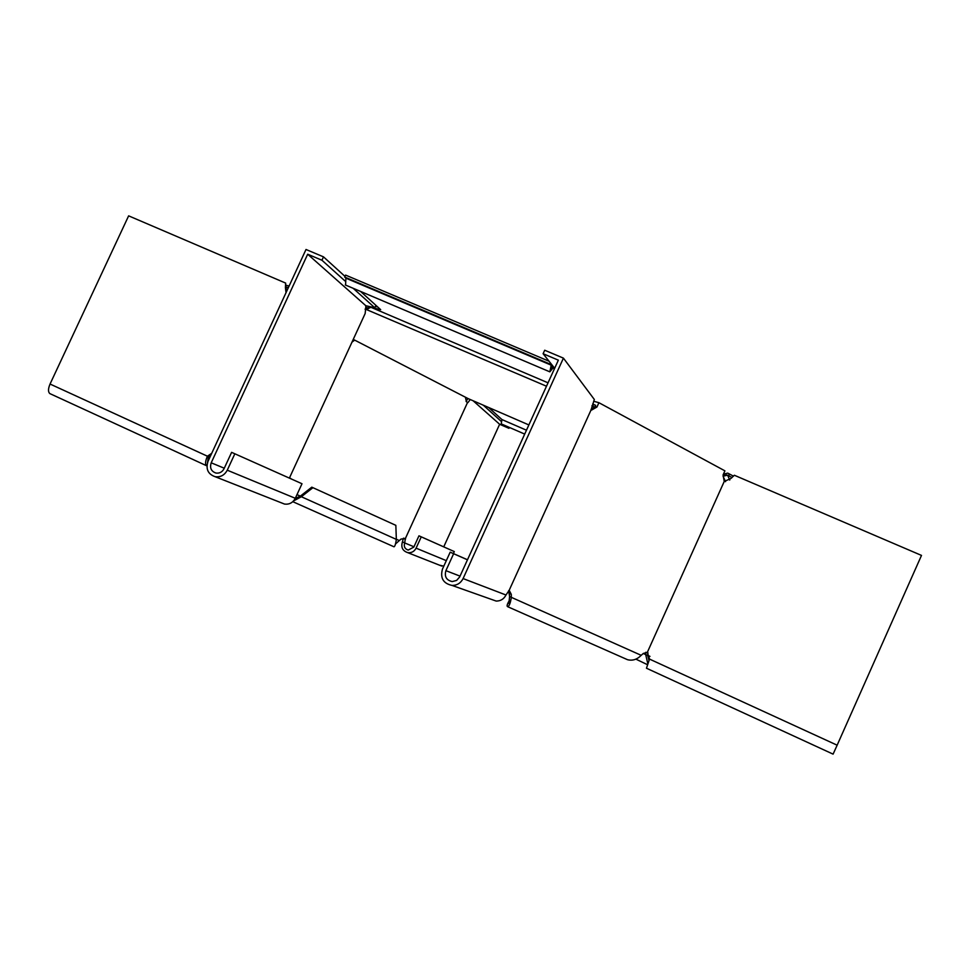 <?xml version="1.0" encoding="UTF-8"?>
<svg xmlns="http://www.w3.org/2000/svg" width="970" height="970" viewBox="0 0 970 970"><rect width="100%" height="100%" fill="white"/><g stroke="black" fill="none" stroke-linecap="round" stroke-linejoin="round"><path stroke-width="1.45" d="M551.906 364.817L550.742 369.825L553.264 366.514M724.214 473.99L725.839 473.615L726.53 475.397L724.917 475.761L724.214 473.99L723.438 474.148M725.839 473.615L727.67 473.105L729.452 474.003L728.664 475.761L727.609 475.167L729.743 480.065M726.53 475.397L727.609 475.167M724.917 475.761L723.087 476.282L725.548 481.678M595.568 405.424L592.718 403.908M289.387 478.089L365.156 313.54L365.775 307.369L367.86 307.89L370.746 306.787L369.812 307.745L371.049 307.344L548.038 382.823M594.671 407.254L591.955 405.763M546.498 386.218L366.211 309.454L367.036 307.66M365.072 309.175L366.211 309.454M528.868 424.933L468.11 398.597L353.262 339.391M592.682 406.175L593.519 404.32M733.502 476.197L729.452 474.003M732.035 477.579L728.664 475.761M369.812 307.745L366.83 309.503M345.562 285.059L345.902 278.16L344.689 277.056L550.487 364.259L550.851 363.471M554.307 369.049L553.239 367.703L549.857 371.849L551.215 365.169L345.902 278.16M551.215 365.169L550.487 364.259M344.689 277.056L345.587 275.092L549.081 361.252M377.669 306.944L375.426 306.411M360.549 291.424L380.676 309.66L371.049 307.344M285.459 285.144L289.108 286.017M285.653 286.999L288.357 287.641M368.163 308.448L369.097 307.49M501.223 423.878L501.939 419.561L526.467 430.207M501.939 419.561L488.625 407.485M648.954 660.424L647.742 655.526L645.705 654.617L645.887 652.24M647.742 655.526L647.948 652.81M647.73 663.407L645.705 654.617L643.292 653.477M465.382 397.154L466.449 401.774L467.892 402.635L470.244 399.543L467.952 398.549L466.073 401.422M467.564 402.441L405.29 538.702L404.708 542.945L413.96 546.777M506.607 426.218L508.947 428.316L499.635 424.266L443.739 546.85M499.635 424.266L473.105 400.755M421.247 536.859L454.299 551.578L418.967 535.816L421.247 536.859L416.082 548.159C414.238 551.615 411.425 553.094 407.655 552.621C402.55 550.827 400.816 547.25 402.429 541.903L403.423 538.168M404.272 538.301L405.605 538.92M418.967 535.816L413.802 547.116L408.164 550.087C404.781 548.875 403.629 546.498 404.708 542.945L402.429 541.903M439.531 565.183L443.799 566.165M453.39 553.567L454.299 551.578M483.315 405.193L501.272 421.416M509.359 427.418L508.947 428.316M482.272 404.732L483.29 405.254M312.91 487.68L395.845 525.34L311.794 487.17L312.91 487.68L301.355 496.737L396.342 539.381L395.845 525.34M295.256 498.398L300.251 496.203L311.794 487.17M405.29 538.702L401.022 539.053L395.554 543.928M393.917 546.765L394.002 546.801C394.911 546.51 395.687 544.037 396.342 539.381M293.558 500.932L301.355 496.737L300.251 496.203M353.626 339.573L352.534 340.955M354.668 340.106L351.989 342.143M286.223 292.249L285.641 283.082L285.41 287.593L286.308 288.308M207.495 462.641L208.429 456.664L211.411 453.984M285.641 283.082L128.634 215.849L50.052 384.035C48.088 388.764 48.003 391.941 49.809 393.577L50.222 393.771M206.913 465.867L206.452 465.685C205.034 464.206 205.349 461.053 207.386 456.227L211.715 453.317M286.029 292.661L285.41 287.593M290.782 478.501L289.484 477.895L290.745 478.695M365.775 307.369L365.823 305.72L307.684 254.213L211.205 462.811C209.593 467.94 211.181 471.359 215.958 473.057C219.535 473.505 222.227 472.063 224.046 468.716L231.612 452.347L301.997 483.739L231.612 452.347M344.993 276.389L323.495 256.856L306.011 249.484L208.004 461.344C205.591 469.068 207.98 474.197 215.194 476.719C220.529 477.373 224.555 475.191 227.259 470.195L234.825 453.827M301.997 483.739L295.304 498.289C292.904 502.727 289.315 504.655 284.537 504.073L281.458 502.848M375.911 305.344L374.808 307.757L365.823 305.72M344.993 280.96L321.943 260.239L307.684 254.213M374.808 307.757L353.128 288.272M323.495 256.856L321.943 260.239M554.658 368.285L543.103 353.723L558.356 360.161L459.647 576.98L456.603 580.436L452.214 581.563C446.382 580.218 444.284 576.592 445.897 570.663L453.62 553.724L467.467 559.811M543.103 353.723L544.691 350.231L563.424 358.136L463.09 578.569C460.738 583.128 457.064 585.419 452.044 585.431C443.229 583.467 440.041 578.023 442.465 569.087L450.189 552.16L453.62 553.724M490.82 599.169L496.191 601.073C500.641 601.073 503.915 599.048 505.988 595.01L509.153 590.354L591.033 410.007L594.331 399.482L563.424 358.136M467.491 559.763L450.189 552.16M593.652 401.253L598.902 402.695L724.917 470.85L723.062 474.961L724.238 481.435L647.317 652.373L643.34 653.44L641.194 655.32C637.096 659.515 632.537 660.97 627.517 659.697L626.293 659.151M594.889 405.06L595.641 405.266L595.071 406.503L590.985 409.728M509.226 590.39L511.275 594.319L511.335 597.338L509.602 596.514L508.862 603.437M641.194 655.32L511.335 597.338C510.414 603.267 509.165 606.383 507.589 606.662C506.546 606.238 507.201 604.055 509.577 600.115M591.482 410.14L596.938 407.024L598.902 402.695M508.644 590.669L509.602 596.514M724.238 481.435L730.725 478.61L734.338 475.251L921.5 555.41L837.146 745.19L833.097 754.139L646.469 668.221L649.536 659.103L647.317 652.373M647.766 655.332L649.961 656.375M416.082 548.159L446.321 560.648M296.99 494.615L300.348 496.131M396.342 539.235L399.216 540.52M208.429 456.664L50.052 384.035M209.92 457.197L208.489 456.543M224.276 468.219L211.205 462.811M295.304 498.289L227.259 470.195M505.988 595.01L463.09 578.569M460.035 576.131L445.897 570.663M596.938 407.024L595.071 406.503M511.275 594.319L509.541 593.495M649.536 659.103L837.146 745.19M345.308 284.95L549.857 371.849M501.138 423.841L524.697 434.087M647.293 664.608L635.871 659.127M441.786 566.08L407.655 552.621M394.002 546.801L292.807 501.684M49.809 393.577L206.452 465.685M215.194 476.719L284.537 504.073M452.044 585.431L496.191 601.073M507.589 606.662L627.517 659.697"/></g></svg>
